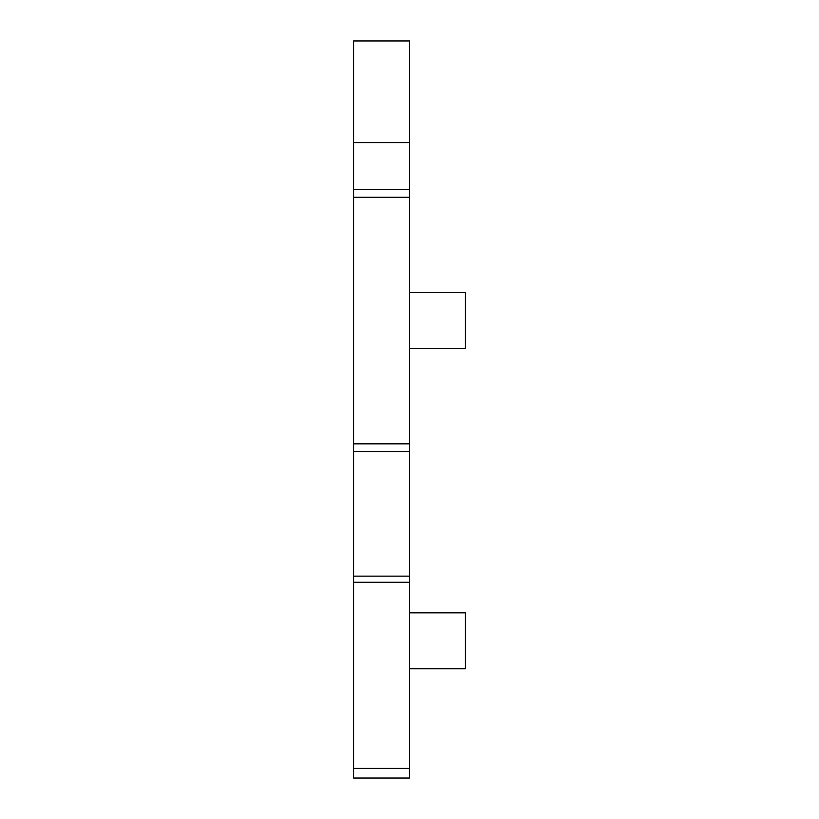 <?xml version="1.0" encoding="UTF-8"?>
<svg xmlns="http://www.w3.org/2000/svg" width="819" height="819" viewBox="0 0 819 819"><rect width="100%" height="100%" fill="white"/><g stroke="black" fill="none" stroke-linecap="round" stroke-linejoin="round"><path stroke-width="1.23" d="M353.583 768.417L353.583 451.535L409.5 451.535L409.5 778.05L353.583 778.05L353.583 768.417L409.5 768.417M353.583 142.619L409.5 142.619L409.5 40.95L353.583 40.95L353.583 451.535M409.5 142.619L409.5 451.535M409.5 292.578L465.417 292.578L465.417 348.495L409.5 348.495M409.5 612.837L465.417 612.837L465.417 668.754L409.5 668.754M353.583 576.136L409.5 576.136M353.583 582.289L409.5 582.289M353.583 189.547L409.5 189.547M353.583 197.256L409.5 197.256M353.583 443.826L409.5 443.826"/></g></svg>
